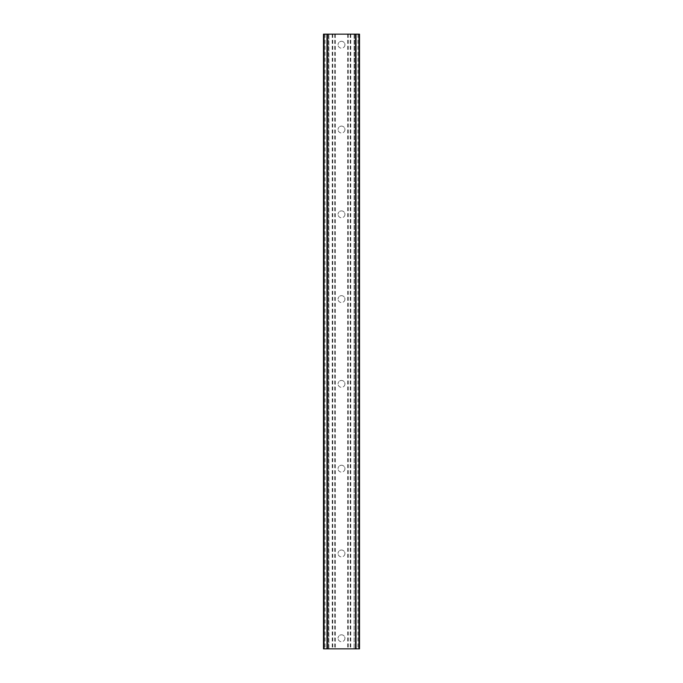 <?xml version="1.0" encoding="UTF-8"?>
<svg xmlns="http://www.w3.org/2000/svg" width="683" height="683" viewBox="0 0 683 683"><rect width="100%" height="100%" fill="white"/><g stroke="black" fill="none" stroke-linecap="round" stroke-linejoin="round"><path stroke-width="0.51" stroke-dasharray="3.42 2.56" d="M344.941 44.745A3.441 3.441 0 0 1 341.5 48.194A3.441 3.441 0 0 1 338.059 44.745A3.441 3.441 0 0 0 341.5 48.194A3.441 3.441 0 0 0 344.941 44.745A3.441 3.441 0 0 0 341.5 41.304A3.441 3.441 0 0 0 338.059 44.745A3.441 3.441 0 0 1 341.5 41.304A3.441 3.441 0 0 1 344.941 44.745M344.941 129.531A3.441 3.441 0 0 1 341.5 132.98A3.441 3.441 0 0 1 338.059 129.531A3.441 3.441 0 0 0 341.5 132.98A3.441 3.441 0 0 0 344.941 129.531A3.441 3.441 0 0 0 341.5 126.09A3.441 3.441 0 0 0 338.059 129.531A3.441 3.441 0 0 1 341.5 126.09A3.441 3.441 0 0 1 344.941 129.531M344.941 214.317A3.441 3.441 0 0 1 341.5 217.766A3.441 3.441 0 0 1 338.059 214.317A3.441 3.441 0 0 0 341.5 217.766A3.441 3.441 0 0 0 344.941 214.317A3.441 3.441 0 0 0 341.5 210.876A3.441 3.441 0 0 0 338.059 214.317A3.441 3.441 0 0 1 341.5 210.876A3.441 3.441 0 0 1 344.941 214.317M344.941 299.103A3.441 3.441 0 0 1 341.5 302.552A3.441 3.441 0 0 1 338.059 299.103A3.441 3.441 0 0 0 341.5 302.552A3.441 3.441 0 0 0 344.941 299.103A3.441 3.441 0 0 0 341.5 295.662A3.441 3.441 0 0 0 338.059 299.103A3.441 3.441 0 0 1 341.5 295.662A3.441 3.441 0 0 1 344.941 299.103M344.941 383.897A3.441 3.441 0 0 1 341.5 387.338A3.441 3.441 0 0 1 338.059 383.897A3.441 3.441 0 0 0 341.5 387.338A3.441 3.441 0 0 0 344.941 383.897A3.441 3.441 0 0 0 341.5 380.448A3.441 3.441 0 0 0 338.059 383.897A3.441 3.441 0 0 1 341.5 380.448A3.441 3.441 0 0 1 344.941 383.897M344.941 468.683A3.441 3.441 0 0 1 341.5 472.124A3.441 3.441 0 0 1 338.059 468.683A3.441 3.441 0 0 0 341.5 472.124A3.441 3.441 0 0 0 344.941 468.683A3.441 3.441 0 0 0 341.5 465.234A3.441 3.441 0 0 0 338.059 468.683A3.441 3.441 0 0 1 341.5 465.234A3.441 3.441 0 0 1 344.941 468.683M344.941 553.469A3.441 3.441 0 0 1 341.5 556.91A3.441 3.441 0 0 1 338.059 553.469A3.441 3.441 0 0 0 341.5 556.91A3.441 3.441 0 0 0 344.941 553.469A3.441 3.441 0 0 0 341.5 550.02A3.441 3.441 0 0 0 338.059 553.469A3.441 3.441 0 0 1 341.5 550.02A3.441 3.441 0 0 1 344.941 553.469M344.941 638.255A3.441 3.441 0 0 1 341.5 641.696A3.441 3.441 0 0 1 338.059 638.255A3.441 3.441 0 0 0 341.5 641.696A3.441 3.441 0 0 0 344.941 638.255A3.441 3.441 0 0 0 341.5 634.806A3.441 3.441 0 0 0 338.059 638.255A3.441 3.441 0 0 1 341.5 634.806A3.441 3.441 0 0 1 344.941 638.255M345.607 34.15L342.516 34.159L345.607 34.15M342.516 34.15L346.008 34.159L342.516 34.159M339.519 34.15L338.93 34.15L339.519 34.159M338.93 34.15L337.778 34.15L338.93 34.159M337.778 34.15L337.189 34.15L337.778 34.159M336.89 34.15L337.744 34.15L336.89 34.159M337.744 34.15L339.613 34.15L337.744 34.159M339.613 34.15L336.326 34.15L339.613 34.159M336.326 34.15L340.467 34.15L336.326 34.159M335.302 34.15L359.514 34.15L354.486 34.15L356.022 34.15L356.022 648.85L323.486 648.85L328.514 648.85L323.486 648.85L323.486 34.15L335.302 34.15L335.302 648.85M324.041 34.15L328.89 34.15L323.486 34.15L324.041 34.15L324.041 648.85M359.335 34.15L359.514 648.85L356.022 648.85L356.022 34.15L359.335 34.15L359.335 648.85M354.486 34.15L354.11 648.85L354.486 34.15M337.393 648.85L340.484 648.841L337.393 648.85M340.484 648.85L336.992 648.841L340.484 648.841M343.242 648.85L343.908 648.841L343.242 648.85M343.831 648.85L344.684 648.85L343.831 648.841M344.77 648.85L343.908 648.85L344.77 648.841M326.978 648.85L326.978 34.15L326.978 648.85M328.89 648.85L328.89 34.15L328.89 648.85M334.772 34.15L334.772 648.85M332.758 34.15L332.758 648.85M332.228 34.15L332.228 648.85M325.074 34.15L325.074 648.85M323.486 34.15L323.486 648.85L323.486 34.15M327.242 34.15L327.242 648.85M355.758 34.15L355.758 648.85M354.11 34.15L354.11 648.85L354.11 34.15M359.514 34.15L359.514 648.85L359.514 34.15M357.926 34.15L357.926 648.85M350.772 34.15L350.772 648.85M350.242 34.15L350.242 648.85M348.228 34.15L348.228 648.85M347.698 34.15L347.698 648.85M323.853 34.15L323.853 648.85M328.514 34.15L328.514 648.85L328.514 34.15M323.682 34.15L323.682 648.85M323.665 34.15L323.665 648.85M359.318 34.15L359.318 648.85M358.959 34.15L358.959 648.85M359.147 34.15L359.147 648.85"/><path stroke-width="1.02" d="M358.951 34.15L323.486 34.15L323.486 648.85L359.514 648.85L359.514 34.15L358.951 34.15L358.951 648.85M326.978 34.15L326.978 648.85M327.242 34.15L327.242 648.85M327.456 34.15L327.456 648.85M355.544 34.15L355.544 648.85M355.758 34.15L355.758 648.85M356.022 34.15L356.022 648.85M323.665 34.15L323.665 648.85M323.699 34.15L323.699 648.85M324.049 34.15L324.049 648.85M359.301 34.15L359.301 648.85M359.335 34.15L359.335 648.85"/></g></svg>
